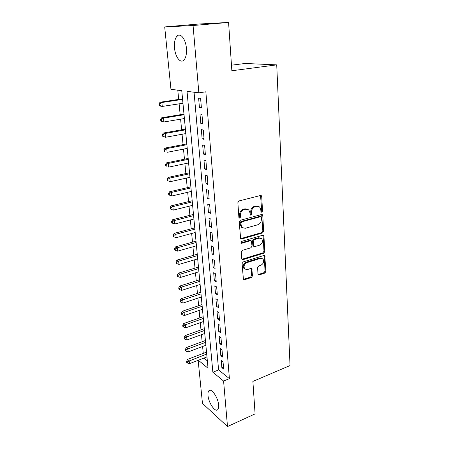 <?xml version="1.0" encoding="UTF-8"?>
<svg xmlns="http://www.w3.org/2000/svg" width="449" height="449" viewBox="0 0 449 449"><rect width="100%" height="100%" fill="white"/><g stroke="black" fill="none" stroke-linecap="round" stroke-linejoin="round"><path stroke-width="0.67" d="M261.773 212.231L262.53 211.069L261.722 196.589L261.335 195.708L260.476 195.506L238.986 200.95L237.863 202.662L238.885 217.417L239.137 217.995L239.8 218.152L240.574 216.962L240.445 215.071C240.501 212.326 241.685 210.519 244.003 209.632L245.799 209.161L248.712 209.857L249.897 212.551L250.267 215.009L250.901 215.161L251.67 213.982L251.552 212.108C251.62 209.391 252.787 207.601 255.054 206.731L256.817 206.271L259.617 206.922L260.802 209.638L260.908 211.501L261.166 212.091L261.773 212.231M261.015 211.894L261.694 210.755L260.56 195.489M239.003 217.816L239.76 216.631L239.631 214.745L240.445 215.071M250.121 214.824L250.839 213.662L250.722 211.788L251.552 212.108M208.01 395.507C207.808 393.279 208.083 391.713 208.824 390.826C211.176 387.504 218.124 397.393 218.612 404.97C218.792 407.159 218.523 408.685 217.793 409.555C215.329 412.844 208.516 402.91 208.01 395.507M174.532 48.116C174.105 42.537 174.942 38.53 177.029 36.083C180.341 32.322 185.74 39.17 186.414 48.239C186.79 53.79 185.959 57.736 183.916 60.082C180.52 63.853 175.25 56.984 174.532 48.116M257.995 274.03L258.282 274.732L259.202 274.928L264.859 273.065L265.903 271.443L264.753 255.677L263.866 255.487L243.173 261.93L242.09 263.602L243.431 279.575L244.402 279.789L251.423 277.482L252.484 275.832L251.777 268.654L250.839 268.451L247.348 269.568L244.795 269.002C243.375 266.403 244.071 264.281 246.888 262.631L260.493 258.371L262.895 258.888C264.338 261.447 263.67 263.563 260.897 265.236L258.663 265.948L257.603 267.593L257.995 274.03M198.335 360.261L208.05 368.259L181.761 90.681L170.957 89.317L164.699 26.923L198.464 24.044L228.58 22.45L231.852 70.751L276.724 64.875L290.043 365.553L252.888 381.42L255.088 413.894L227.497 426.55L202.465 403.387L198.144 360.334M228.58 22.45L193.064 25.509L198.845 92.831L187.031 91.343L212.865 372.215L223.591 381.044L227.497 426.55M194.058 92.23L218.584 369.914L229.405 378.625L205.85 91.804L198.845 92.831M229.405 378.625L223.591 381.044M262.592 232.93L263.658 231.28L262.783 215.548L262.418 214.717L261.554 214.515L240.316 220.285L239.205 221.986L240.647 238.784L241.601 239.008L262.592 232.93L261.761 232.582L262.828 230.938L261.672 214.493M263.939 236.225L264.798 251.592L263.737 253.23L243.016 259.634L242.056 259.421L241.747 258.686L241.287 252.024L242.376 250.346L250.929 247.775L252.007 246.114L251.401 240.917L250.48 240.703L241.534 243.33L240.866 243.173L241.405 241.455L262.721 235.242L263.602 235.433L263.939 236.225L263.108 235.871L263.973 251.216L264.798 251.592M201.416 107.985L200.596 98.37L198.615 98.09L199.44 107.659L201.416 107.985M202.763 123.795L201.96 114.338L199.985 113.984L200.798 123.391L202.763 123.795M204.087 139.342L203.296 130.042L201.337 129.609L202.134 138.864L204.087 139.342M205.389 154.636L204.609 145.487L202.662 144.982L203.442 154.086L205.389 154.636M206.669 169.677L205.906 160.68L203.964 160.102L204.733 169.06L206.669 169.677M207.932 184.477L207.18 175.626L205.244 174.981L206.007 183.787L207.932 184.477M209.172 199.036L208.431 190.325L206.506 189.613L207.253 198.284L209.172 199.036M210.39 213.365L209.661 204.795L207.747 204.02L208.482 212.551L210.39 213.365M211.591 227.463L210.873 219.033L208.97 218.192L209.694 226.593L211.591 227.463M212.775 241.349L212.068 233.042L210.171 232.144L210.884 240.411L212.775 241.349M213.937 255.01L213.241 246.838L211.356 245.884L212.057 254.022L213.937 255.01M215.088 268.463L214.403 260.42L212.523 259.404L213.213 267.419L215.088 268.463M216.216 281.714L215.537 273.789L213.673 272.723L214.353 280.614L216.216 281.714M217.327 294.757L216.659 286.956L214.802 285.833L215.475 293.607L217.327 294.757M218.422 307.604L217.765 299.921L215.918 298.748L216.575 306.403L218.422 307.604M219.499 320.26L218.854 312.695L217.013 311.471L217.664 319.014L219.499 320.26M220.56 332.731L219.926 325.272L218.091 324.004L218.736 331.435L220.56 332.731M221.604 345.017L220.981 337.665L219.157 336.352L219.791 343.67L221.604 345.017M222.637 357.118L222.019 349.878L220.206 348.519L220.829 355.731L222.637 357.118M221.239 360.508L221.851 367.619L223.653 369.044L223.046 361.911L221.239 360.508M177.793 90.182L178.685 99.425M179.112 103.837L180.167 114.731M180.599 119.176L181.626 129.795M182.058 134.268L183.063 144.617M183.495 149.119L184.472 159.204M184.909 163.739L185.864 173.567M186.301 178.124L187.227 187.704M187.671 192.284L188.58 201.623M189.023 206.231L189.905 215.335M190.354 219.959L191.212 228.833M191.661 233.48L192.498 242.129M192.947 246.798L193.766 255.228M194.221 259.915L195.012 268.132M195.467 272.835L196.247 280.849M196.701 285.57L197.459 293.377M197.914 298.114L198.649 305.724M199.109 310.472L199.827 317.892M200.288 322.657L200.989 329.886M201.449 334.668L202.134 341.711M202.6 346.505L203.262 353.374M203.925 358.1L207.354 360.861M276.724 64.875L245.143 63.472L231.471 65.195M164.699 26.923L193.064 25.509M218.584 369.914L212.865 372.215M199.44 107.659L201.36 107.35M200.798 123.391L202.701 123.06M202.134 138.864L204.014 138.511M203.442 154.086L205.311 153.704M204.733 169.06L206.585 168.656M206.007 183.787L207.836 183.366M207.253 198.284L209.071 197.841M208.482 212.551L210.284 212.085M209.694 226.593L211.479 226.111M210.884 240.411L212.652 239.912M212.057 254.022L213.814 253.505M213.213 267.419L214.953 266.886M214.353 280.614L216.076 280.064M215.475 293.607L217.181 293.04M216.575 306.403L218.27 305.82M217.664 319.014L219.342 318.414M218.736 331.435L220.397 330.823M219.791 343.67L221.441 343.047M220.829 355.731L222.463 355.092M221.851 367.619L223.479 366.962M258.22 206.214L255.986 205.962L256.817 206.271M250.722 211.788C250.789 209.077 251.956 207.292 254.224 206.428L255.986 205.962M247.309 209.122L244.98 208.847L245.799 209.161M239.631 214.745C239.687 212.007 240.866 210.199 243.184 209.318L244.98 208.847M240.557 238.683L261.761 232.582M261.251 217.473L260.998 216.889L260.386 216.749L241.764 221.845L240.99 223.03L241.124 225.005L242.236 227.581L245.238 228.288L257.906 224.736C260.134 223.849 261.284 222.081 261.357 219.421L261.251 217.473M260.572 216.727L259.55 216.429L260.386 216.749M242.741 227.974L241.427 227.233L240.316 224.663L240.181 222.687L240.956 221.503L259.55 216.429M241.944 259.281L262.918 252.849L263.973 251.216M250.845 240.664L249.666 240.338L240.731 242.954L241.534 243.33M259.662 245.154C262.508 243.47 263.165 241.304 261.632 238.66L259.253 238.133L254.437 239.547L253.359 241.208L253.954 246.389L254.869 246.596L259.662 245.154M260.521 238.071L258.428 237.774L259.253 238.133M253.842 246.26L253.135 246.013L252.815 245.255L252.54 240.844L253.618 239.182L258.428 237.774M263.108 235.871L262.884 235.209M261.862 258.31L259.679 257.984L260.493 258.371M245.008 269.192L243.998 268.586C242.578 265.993 243.274 263.872 246.086 262.227L259.679 257.984M243.307 279.407L250.621 277.055L251.681 275.405L251.098 268.401M258.147 274.558L264.046 272.655L265.09 271.028L264.063 255.447M182.535 98.847L160.119 102.215L161.859 102.507L162.274 106.435L182.951 103.248M182.586 99.386L161.859 102.507L159.653 103.871L158.957 103.753L159.126 105.319L159.822 105.442L159.653 103.871M159.822 105.442L162.274 106.435L160.534 106.121L159.126 105.319M158.957 103.753L160.119 102.215M183.978 114.108L161.775 117.75L163.515 118.115L163.919 121.976L184.399 118.536M184.039 114.736L163.515 118.115L161.32 119.462L160.63 119.311L160.793 120.848L161.488 121.005L161.32 119.462M161.488 121.005L163.919 121.976L162.184 121.589L160.793 120.848M160.63 119.311L161.775 117.75M185.403 129.127L163.402 133.027L165.137 133.465L165.541 137.265L185.824 133.583M185.471 129.845L165.137 133.465L162.965 134.79L162.274 134.616L162.437 136.131L163.127 136.311L162.965 134.79M163.127 136.311L165.541 137.265L162.437 136.131M162.274 134.616L163.402 133.027M186.801 143.904L165.008 148.063L166.736 148.574L167.129 152.312L187.227 148.394M186.879 144.713L166.736 148.574L164.581 149.876L163.891 149.669L164.053 151.161L164.738 151.375L164.581 149.876M164.738 151.375L164.053 151.161M163.891 149.669L165.008 148.063M188.182 158.446L166.59 162.852L168.308 163.43L168.695 167.112L188.608 162.965M188.266 159.344L168.308 163.43L166.169 164.721L165.485 164.486L165.642 165.956L166.326 166.192L166.169 164.721M166.326 166.192L165.642 165.956M165.485 164.486L166.59 162.852M189.534 172.77L168.139 177.411L169.857 178.057L170.238 181.677L189.966 177.316M189.63 173.746L169.857 178.057L167.73 179.325L167.05 179.067L167.202 180.509L167.887 180.773L167.73 179.325M170.238 181.677L167.887 180.773M167.05 179.067L168.139 177.411M190.87 186.868L169.671 191.74L171.378 192.447L171.754 196.011L191.302 191.437M190.971 187.929L171.378 192.447L169.273 193.699L168.588 193.412L168.74 194.838L169.425 195.124L169.273 193.699M171.754 196.011L169.425 195.124M168.588 193.412L169.671 191.74M192.189 200.748L171.176 205.844L172.876 206.613L173.247 210.121L192.621 205.345M192.295 201.887L172.876 206.613L170.783 207.848L170.109 207.539L170.255 208.937L170.934 209.251L170.783 207.848M173.247 210.121L170.934 209.251M170.109 207.539L171.176 205.844M193.48 214.42L172.657 219.729L174.352 220.56L174.717 224.012L193.917 219.033M193.598 215.632L174.352 220.56L172.276 221.778L171.602 221.441L171.748 222.822L172.422 223.159L172.276 221.778M174.717 224.012L172.422 223.159M171.602 221.441L172.657 219.729M194.759 227.884L174.117 233.401L175.806 234.288L176.165 237.689L195.197 232.52M194.877 229.17L175.806 234.288L173.746 235.489L173.073 235.13L173.219 236.488L173.892 236.848L173.746 235.489M176.165 237.689L173.892 236.848M173.073 235.13L174.117 233.401M196.011 241.147L175.553 246.866L177.237 247.809L177.591 251.159L196.454 245.805M196.14 242.499L177.237 247.809L175.189 248.993L174.521 248.611L174.661 249.947L175.334 250.334L175.189 248.993M177.591 251.159L175.334 250.334M174.521 248.611L175.553 246.866M197.251 254.213L176.968 260.123L178.646 261.122L178.994 264.422L197.695 258.888M197.386 255.633L178.646 261.122L176.614 262.289L175.946 261.89L176.087 263.204L176.754 263.608L176.614 262.289M178.994 264.422L176.754 263.608M175.946 261.89L176.968 260.123M198.469 267.082L178.36 273.183L180.032 274.238L180.375 277.482L198.913 271.774M198.61 268.575L180.032 274.238L178.017 275.389L177.349 274.962L177.49 276.258L178.152 276.685L178.017 275.389M180.375 277.482L178.152 276.685M177.349 274.962L178.36 273.183M199.67 279.766L179.735 286.052L181.402 287.152L181.738 290.351L200.119 284.475M199.816 281.321L181.402 287.152L179.398 288.286L178.736 287.843L178.87 289.122L179.533 289.566L179.398 288.286M181.738 290.351L179.533 289.566M178.736 287.843L179.735 286.052M200.855 292.265L181.087 298.725L182.743 299.876L183.08 303.024L201.304 296.991M201.006 293.882L182.743 299.876L180.756 300.998L180.094 300.533L180.234 301.79L180.891 302.256L180.756 300.998M183.08 303.024L180.891 302.256M180.094 300.533L181.087 298.725M202.022 304.585L182.423 311.213L184.073 312.409L184.399 315.512L202.471 309.322M202.179 306.257L184.073 312.409L182.098 313.514L181.441 313.037L181.57 314.278L182.232 314.76L182.098 313.514M184.399 315.512L182.232 314.76M181.441 313.037L182.423 311.213M203.173 316.725L183.736 323.516L185.381 324.762L185.701 327.821L203.622 321.478M203.335 318.459L185.381 324.762L183.417 325.856L182.76 325.351L182.895 326.575L183.551 327.08L183.417 325.856M185.701 327.821L183.551 327.08M182.76 325.351L183.736 323.516M204.306 328.69L185.027 335.644L186.666 336.935L186.986 339.949L204.755 333.461M204.475 330.481L186.666 336.935L184.719 338.013L184.068 337.491L184.197 338.698L184.848 339.219L184.719 338.013M186.986 339.949L184.848 339.219M184.068 337.491L185.027 335.644M205.423 340.494L186.301 347.599L187.935 348.929L188.249 351.898L205.878 345.27M205.597 342.334L187.935 348.929L186.004 349.996L185.353 349.457L185.482 350.647L186.127 351.18L186.004 349.996M188.249 351.898L186.127 351.18M185.353 349.457L186.301 347.599M206.523 352.123L187.559 359.38L189.186 360.749L189.495 363.679L206.978 356.916M206.703 354.02L187.267 361.804L186.621 361.249L186.745 362.422L187.39 362.977L187.267 361.804M189.495 363.679L187.39 362.977M186.621 361.249L187.559 359.38M261.694 210.755L262.53 211.069M239.76 216.631L240.574 216.962M250.839 213.662L251.67 213.982M254.224 206.428L255.054 206.731M243.184 209.318L244.003 209.632M260.88 196.303L261.722 196.589M240.793 238.644L241.601 239.008M261.947 215.228L262.783 215.548M262.828 230.938L263.658 231.28M240.956 221.503L241.764 221.845M240.181 222.687L240.99 223.03M240.316 224.663L241.124 225.005M262.918 252.849L263.737 253.23M242.219 259.236L243.016 259.634M249.666 240.338L250.48 240.703M253.618 239.182L254.437 239.547M252.54 240.844L253.359 241.208M252.815 245.255L253.629 245.625M246.086 262.227L246.888 262.631M251.266 268.957L252.074 269.366M251.681 275.405L252.484 275.832M250.621 277.055L251.423 277.482M243.605 279.351L244.402 279.789M264.242 256.031L265.067 256.418M265.09 271.028L265.903 271.443M264.046 272.655L264.859 273.065M258.394 274.507L259.202 274.928M208.824 390.826L210.177 390.26M177.029 36.083L181.099 35.701M260.656 195.478L261.335 195.708M261.801 214.482L262.418 214.717M241.427 227.233L242.236 227.581M253.135 246.013L253.954 246.389M263.047 235.197L263.602 235.433M243.998 268.586L244.795 269.002M251.3 268.412L251.777 268.654M264.259 255.442L264.753 255.677"/></g></svg>
